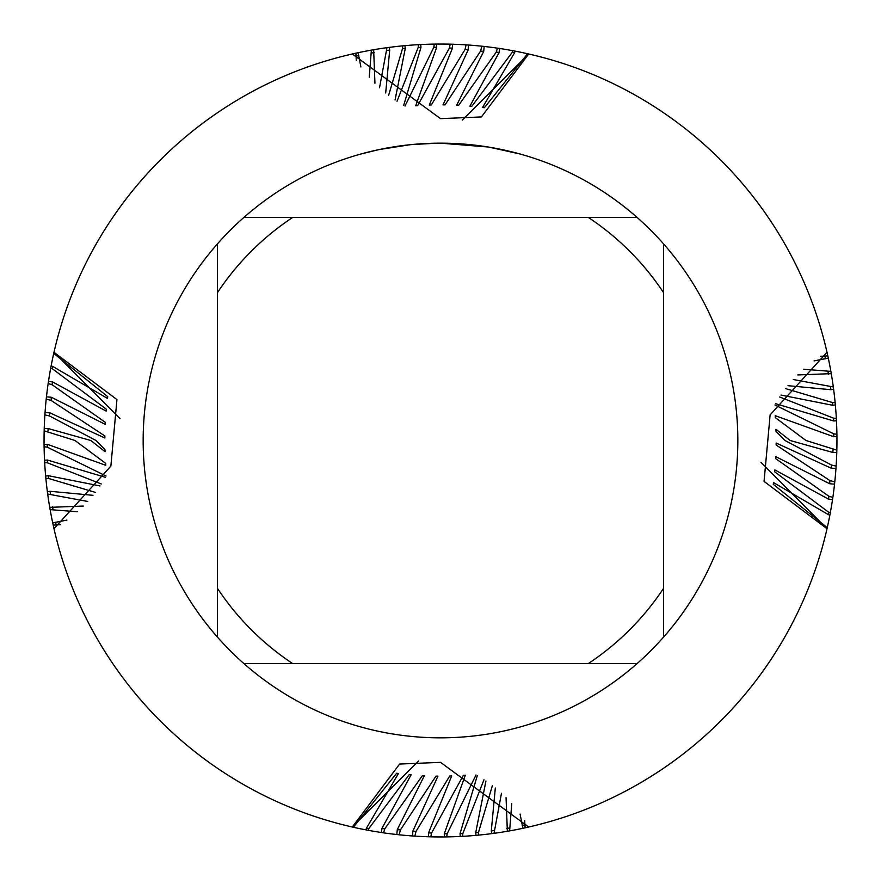 <?xml version="1.0" encoding="UTF-8"?>
<svg xmlns="http://www.w3.org/2000/svg" width="881" height="881" viewBox="0 0 881 881"><rect width="100%" height="100%" fill="white"/><g stroke="black" fill="none" stroke-linecap="round" stroke-linejoin="round"><path stroke-width="1.32" d="M488.041 146.984L440.5 143.162L449.64 143.306M450.279 143.328L465.234 144.198M469.044 144.539L474.584 145.123M434.146 143.229L440.5 143.162A297.338 297.338 0 0 1 637.172 663.503A297.338 297.338 0 0 1 217.497 637.172A297.338 297.338 0 0 1 217.497 243.828L217.497 637.172M453.737 143.46L457.757 143.658M489.296 147.193L520.021 153.999M440.5 762.351L528.699 827.017A396.45 396.45 0 0 1 428.518 836.774L428.529 832.842L451.711 775.952L449.717 776.018L415.964 831.499L414.907 836.124L412.594 835.97L412.837 831.146L437.967 776.139L435.974 776.117L400.426 829.913L399.104 834.781L396.824 834.538L397.265 829.649L424.345 775.754L422.384 775.654L384.777 828.834L383.565 832.842L381.33 832.512L381.77 828.702L411.086 774.851L409.191 774.685L368.919 828.437L368.313 830.32L366.122 829.913L366.309 828.459L398.432 773.496L396.659 773.265L353.38 827.259L352.301 827.017L399.589 764.058L440.5 762.351M827.017 528.699A396.45 396.45 0 0 1 528.699 827.017L528.699 827.017A396.45 396.45 0 0 0 827.017 528.699L764.058 481.411L770.126 414.885L827.017 352.301A396.45 396.45 0 0 1 836.774 452.482L832.842 452.471L790.158 440.5L775.952 429.289L776.018 431.283L784.993 440.5L831.499 465.036L836.124 466.093L835.97 468.406L831.146 468.163L776.139 443.033L776.117 445.026L829.913 480.574L834.781 481.896L834.538 484.176L829.649 483.735L775.754 456.655L775.654 458.616L828.834 496.223L832.842 497.435L832.512 499.67L828.702 499.23L774.851 469.914L774.685 471.809L828.437 512.081L830.32 512.687L829.913 514.878L828.459 514.691L773.496 482.568L773.265 484.341L827.259 527.62L827.017 528.699L760.953 462.338L827.017 528.699M405.007 106.017L433.848 47.222L434.256 44.094L436.58 44.072A396.45 396.45 0 0 1 452.482 44.226L452.471 48.158L429.289 105.048L431.283 104.982L465.036 49.501L466.093 44.876L468.406 45.03L468.163 49.854L443.033 104.861L445.026 104.883L480.574 51.087L481.896 46.219L484.176 46.462L483.735 51.351L456.655 105.246L458.616 105.346L496.223 52.166L497.435 48.158L499.67 48.488L499.23 52.298L469.914 106.149L471.809 106.315L512.081 52.563L512.687 50.68L514.878 51.087L514.691 52.541L482.568 107.504L484.341 107.735L527.62 53.741L528.699 53.983L462.338 120.047L528.699 53.983A396.45 396.45 0 0 1 827.017 352.301L827.017 352.301A396.45 396.45 0 0 0 528.699 53.983L481.411 116.942L440.5 118.649L352.301 53.983A396.45 396.45 0 0 1 358.127 52.706L360.891 66.912M410.315 144.693L378.94 149.605L360.99 153.988M420.887 143.812L430.82 143.317M384.402 148.504L397.716 146.257M400.227 145.905L407.055 145.046M414.411 144.308L418.662 143.966M419.763 143.889L421.426 143.779M437.317 143.185L411.581 144.572M106.017 475.993L47.222 447.152L44.094 446.744L44.072 444.42A396.45 396.45 0 0 1 45.03 412.594L49.854 412.837L104.861 437.967L104.883 435.974L51.087 400.426L46.219 399.104L46.462 396.824L51.351 397.265L105.246 424.345L105.346 422.384L52.166 384.777L48.158 383.565L48.488 381.33L52.298 381.77L106.149 411.086L106.315 409.191L52.563 368.919L50.68 368.313L51.087 366.122L52.541 366.309L107.504 398.432L107.735 396.659L53.741 353.38L53.983 352.301L120.047 418.662L53.983 352.301L116.942 399.589L110.874 466.115L53.983 528.699A396.45 396.45 0 0 0 352.301 827.017L418.662 760.953L352.301 827.017A396.45 396.45 0 0 1 53.983 528.699L53.983 528.699A396.45 396.45 0 0 1 52.706 522.874L66.912 520.109M53.983 352.301A396.45 396.45 0 0 1 352.301 53.983A396.45 396.45 0 0 0 53.983 352.301M243.828 663.503L292.58 663.503A267.604 267.604 0 0 1 217.497 588.42M292.58 663.503L637.172 663.503M663.503 637.172L663.503 588.42A267.604 267.604 0 0 1 588.42 663.503M663.503 588.42L663.503 243.828M637.172 217.497L588.42 217.497A267.604 267.604 0 0 1 663.503 292.58M588.42 217.497L243.828 217.497A297.338 297.338 0 0 1 440.5 143.162M217.497 292.58A267.604 267.604 0 0 1 292.58 217.497M217.497 243.828A297.338 297.338 0 0 1 243.828 217.497M101.249 483.977L47.453 462.822L44.667 462.58L44.546 460.267A396.45 396.45 0 0 1 44.072 444.42L47.277 444.288L105.775 465.311L105.632 463.34L75.006 440.5L44.171 430.842L44.226 428.518L48.158 428.529L90.842 440.5L105.048 451.711L104.982 449.717L96.007 440.5L49.501 415.964L44.876 414.907L45.03 412.594A396.45 396.45 0 0 1 53.741 353.38M774.983 405.007L833.778 433.848L836.906 434.256L836.928 436.58L833.723 436.712L775.225 415.689L775.368 417.66L805.994 440.5L836.829 450.158L836.774 452.482A396.45 396.45 0 0 1 827.259 527.62M475.993 774.983L447.152 833.778L446.744 836.906L444.42 836.928L444.288 833.723L465.311 775.225L463.34 775.368L431.514 833.085L430.842 836.829L428.518 836.774A396.45 396.45 0 0 1 353.38 827.259M779.751 397.023L833.547 418.178L836.333 418.42L836.454 420.733L833.657 420.975L775.698 403.718M483.977 779.751L462.822 833.547L462.58 836.333L460.267 836.454L460.025 833.657L477.282 775.698M785.676 388.631L832.446 402.529L835.144 402.65L835.353 404.952L832.699 405.293L781.04 395.073M492.369 785.676L478.471 832.446L478.35 835.144L476.048 835.353L475.707 832.699L485.927 781.04M793.285 379.535L833.316 386.968L833.624 389.248L830.915 389.71L787.988 385.68M501.465 793.285L494.032 833.316L491.752 833.624L491.29 830.915L495.32 787.988M803.736 369.26L830.882 371.375L831.268 373.643L797.69 374.943M511.74 803.736L509.625 830.882L507.357 831.268L506.057 797.69M820.674 356.298L827.81 355.88L828.294 358.127L814.088 360.891M524.702 820.674L525.12 827.81L522.874 828.294L520.109 814.088M540.482 824.131L538.247 824.715M356.298 60.326L355.88 53.19L358.127 52.706A396.45 396.45 0 0 1 373.643 49.732L374.943 83.31M369.26 77.264L371.375 50.118L373.643 49.732A396.45 396.45 0 0 1 389.248 47.376L389.71 50.085L385.68 93.012M379.535 87.715L386.968 47.684L389.248 47.376A396.45 396.45 0 0 1 404.952 45.647L405.293 48.301L395.073 99.96M388.631 95.324L402.529 48.554L402.65 45.856L404.952 45.647A396.45 396.45 0 0 1 420.733 44.546L420.975 47.343L403.718 105.302M397.023 101.249L418.178 47.453L418.42 44.667L420.733 44.546A396.45 396.45 0 0 1 436.58 44.072L436.712 47.277L415.689 105.775L417.66 105.632L449.486 47.915L450.158 44.171L452.482 44.226A396.45 396.45 0 0 1 527.62 53.741M338.326 57.441L337.346 57.706M542.674 823.559L543.654 823.295M56.869 540.482L56.285 538.247M60.326 524.702L53.19 525.12L52.706 522.874A396.45 396.45 0 0 1 49.732 507.357L83.31 506.057M77.264 511.74L50.118 509.625L49.732 507.357A396.45 396.45 0 0 1 47.376 491.752L50.085 491.29L93.012 495.32M87.715 501.465L47.684 494.032L47.376 491.752A396.45 396.45 0 0 1 45.647 476.048L48.301 475.707L99.96 485.927M95.324 492.369L48.554 478.471L45.856 478.35L45.647 476.048A396.45 396.45 0 0 1 44.546 460.267L47.343 460.025L105.302 477.282M57.441 542.674L57.706 543.654M824.131 340.518L824.715 342.753M823.559 338.326L823.295 337.346M105.775 465.311A335.639 335.639 0 0 1 105.632 463.34M105.048 451.711A335.639 335.639 0 0 1 104.982 449.717M398.432 773.496A335.639 335.639 0 0 1 397.43 773.375M773.496 482.568A335.639 335.639 0 0 1 773.375 483.57M107.504 398.432A335.639 335.639 0 0 1 107.625 397.43M482.568 107.504A335.639 335.639 0 0 1 483.57 107.625M358.842 55.536L356.089 56.131M374.227 52.53L371.463 53.025M389.71 50.085L386.946 50.481M405.293 48.301L402.529 48.565M420.975 47.354L418.178 47.453M436.712 47.288L433.848 47.222M452.471 48.158L449.486 47.915M468.163 49.854L465.036 49.501M483.735 51.351L480.574 51.076M499.23 52.298L496.223 52.166M514.691 52.541L512.081 52.563M522.158 825.464L524.911 824.869M506.773 828.47L509.537 827.975M491.29 830.915L494.054 830.519M475.707 832.699L478.471 832.435M460.025 833.646L462.822 833.547M444.288 833.712L447.152 833.778M428.529 832.842L431.514 833.085M412.837 831.146L415.964 831.499M397.265 829.649L400.426 829.924M381.77 828.702L384.777 828.834M366.309 828.459L368.919 828.437M55.536 522.158L56.131 524.911M52.53 506.773L53.025 509.537M50.085 491.29L50.481 494.054M48.301 475.707L48.565 478.471M47.354 460.025L47.453 462.822M47.288 444.288L47.222 447.152M48.158 428.529L47.915 431.514M49.854 412.837L49.501 415.964M51.351 397.265L51.076 400.426M52.298 381.77L52.166 384.777M52.541 366.309L52.563 368.919M825.464 358.842L824.869 356.089M828.47 374.227L827.975 371.463M830.915 389.71L830.519 386.946M832.699 405.293L832.435 402.529M833.646 420.975L833.547 418.178M833.712 436.712L833.778 433.848M832.842 452.471L833.085 449.486M831.146 468.163L831.499 465.036M829.649 483.735L829.924 480.574M828.702 499.23L828.834 496.223M828.459 514.691L828.437 512.081"/></g></svg>
